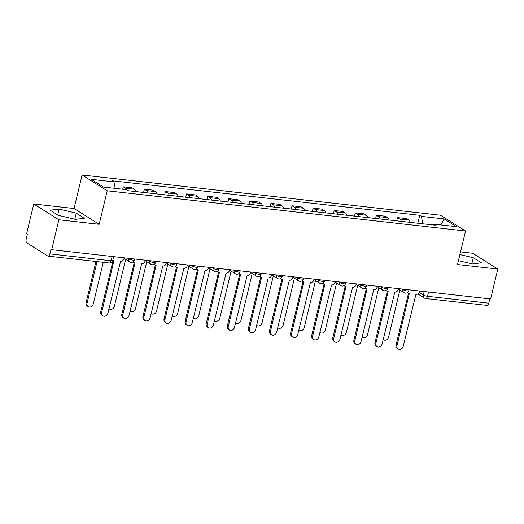 <?xml version="1.0" encoding="UTF-8"?>
<svg xmlns="http://www.w3.org/2000/svg" width="524" height="524" viewBox="0 0 524 524"><rect width="100%" height="100%" fill="white"/><g stroke="black" fill="none" stroke-linecap="round" stroke-linejoin="round"><path stroke-width="0.79" d="M33.765 203.987L58.871 219.779L51.693 249.693L490.621 298.975L497.8 269.061L457.504 264.535L465.554 231.018L440.448 215.22L82.111 174.99L74.061 208.506L33.765 203.987L26.586 233.894L27.32 234.359L26.2 239.016A3.157 1.605 -83.6 0 0 26.94 242.946L47.658 255.981A3.157 1.605 -83.6 0 0 48.025 256.112A3.157 1.605 -83.6 0 0 49.846 253.891L111.095 260.769A3.157 0.648 13.5 0 0 112.706 260.585L113.649 256.649M497.8 269.061L472.694 253.262L460.537 251.9M58.871 219.779L99.167 224.305L107.217 190.788L465.554 231.018M51.693 249.693L50.959 249.234L49.846 253.891M489.796 298.877L488.768 303.173A3.157 1.605 96.4 0 1 486.953 305.387L425.698 298.51A3.157 1.605 -83.6 0 0 427.512 296.296L488.768 303.173M412.368 222.621A3.95 2.004 -83.6 0 0 412.218 222.595L410.253 222.379A7.264 3.688 -83.6 0 0 408.654 220.014L406.421 218.606L397.493 217.604L399.727 219.012A7.264 3.688 96.4 0 1 401.332 221.383M396.714 220.859L397.493 217.604M391.271 220.257A3.95 2.004 -83.6 0 0 391.127 220.231L389.155 220.008A7.264 3.688 -83.6 0 0 387.557 217.643L385.323 216.235L376.402 215.24L378.636 216.641A7.264 3.688 96.4 0 1 380.234 219.019M375.623 218.488L376.402 215.24M368.064 217.65A7.264 3.688 -83.6 0 0 366.466 215.272L364.232 213.871L355.305 212.868L357.538 214.27A7.264 3.688 96.4 0 1 359.143 216.648M354.525 216.117L355.305 212.868M346.973 215.285A7.264 3.688 -83.6 0 0 345.368 212.908L343.135 211.499L334.214 210.497L336.447 211.906A7.264 3.688 96.4 0 1 338.046 214.283M333.434 213.753L334.214 210.497M327.991 213.15A3.95 2.004 -83.6 0 0 327.841 213.124L325.876 212.901A7.264 3.688 -83.6 0 0 324.277 210.537L322.044 209.135L313.116 208.133L315.35 209.534A7.264 3.688 96.4 0 1 316.954 211.912M312.337 211.382L313.116 208.133M306.894 210.786A3.95 2.004 -83.6 0 0 306.75 210.753L304.778 210.537A7.264 3.688 -83.6 0 0 303.18 208.172L300.946 206.764L292.025 205.762L294.259 207.17A7.264 3.688 96.4 0 1 295.857 209.541M291.239 209.017L292.025 205.762M283.687 208.179A7.264 3.688 -83.6 0 0 282.089 205.801L279.855 204.399L270.928 203.397L273.161 204.799A7.264 3.688 96.4 0 1 274.766 207.177M270.148 206.646L270.928 203.397M264.705 206.043A3.95 2.004 -83.6 0 0 264.561 206.017L262.589 205.801A7.264 3.688 -83.6 0 0 260.991 203.436L258.758 202.028L249.837 201.026L252.064 202.434A7.264 3.688 96.4 0 1 253.668 204.805M249.051 204.281L249.837 201.026M243.608 203.679A3.95 2.004 -83.6 0 0 243.464 203.653L241.499 203.43A7.264 3.688 -83.6 0 0 239.894 201.065L237.667 199.657L228.739 198.662L230.973 200.063A7.264 3.688 96.4 0 1 232.577 202.441M227.96 201.91L228.739 198.662M220.407 201.072A7.264 3.688 -83.6 0 0 218.803 198.694L216.569 197.293L207.648 196.29L209.875 197.692A7.264 3.688 96.4 0 1 211.48 200.07M206.862 199.539L207.648 196.29M201.419 198.943A3.95 2.004 -83.6 0 0 201.275 198.917L199.303 198.694A7.264 3.688 -83.6 0 0 197.705 196.33L195.478 194.921L186.551 193.919L188.784 195.328A7.264 3.688 96.4 0 1 190.389 197.705M185.771 197.175L186.551 193.919M180.328 196.572A3.95 2.004 -83.6 0 0 180.184 196.546L178.212 196.323A7.264 3.688 -83.6 0 0 176.614 193.959L174.381 192.557L165.46 191.555L167.687 192.956A7.264 3.688 96.4 0 1 169.291 195.334M164.674 194.804L165.46 191.555M157.121 193.965A7.264 3.688 -83.6 0 0 155.517 191.594L153.29 190.186L144.362 189.184L146.596 190.592A7.264 3.688 96.4 0 1 148.194 192.963M143.583 192.439L144.362 189.184M138.139 191.836A3.95 2.004 -83.6 0 0 137.995 191.81L136.024 191.588A7.264 3.688 -83.6 0 0 134.426 189.223L132.192 187.821L123.271 186.819L125.498 188.221A7.264 3.688 96.4 0 1 126.887 190.022M122.695 189.216L123.271 186.819M422.829 223.8L421.427 216.399L444.142 218.947L456.443 226.682L433.728 224.134L432.889 224.927M421.427 216.399L419.711 215.312L112.215 180.793L113.937 181.874L91.222 179.326L103.516 187.061L126.232 189.609L127.954 190.69L435.444 225.215L433.728 224.134M82.111 174.99L107.217 190.788M458.441 260.644L472.445 263.939L481.412 262.838L473.257 257.71L459.902 254.566M74.061 208.506L99.167 224.305M58.308 215.338L75.436 219.366L84.41 218.266L76.249 213.137L59.127 209.102L50.153 210.203L58.308 215.338M417.811 223.224L419.711 215.312M113.937 181.874L115.162 188.371M444.142 218.947L440.9 224.94M471.796 263.788L473.257 257.71M57.719 214.964L59.127 209.102M74.788 219.215L76.249 213.137M407.534 292.556A3.157 2.646 122.2 0 0 408.307 293.375A3.157 2.646 122.2 0 0 409.264 293.709L397.022 345.585A3.635 3.039 122.2 0 0 398.194 349.01A3.635 3.039 122.2 0 0 403.238 346.285L415.892 294.449A3.157 2.646 122.2 0 0 419.318 291.75L419.501 290.99M398.194 349.01L397.244 348.414A3.635 3.039 -57.8 0 1 396.065 344.989L408.438 293.453M408.307 293.375L407.358 292.778A3.157 2.646 -57.8 0 1 407.272 292.726M419.534 223.427A3.95 2.004 -83.6 0 0 419.383 223.401L414.517 222.857M383.201 339.526A3.635 3.039 122.2 0 0 383.555 339.801A3.635 3.039 122.2 0 0 388.598 337.076L399.884 290.086M386.437 290.185A3.157 2.646 122.2 0 0 387.21 291.003A3.157 2.646 122.2 0 0 388.173 291.337L375.924 343.22A3.635 3.039 122.2 0 0 377.103 346.646A3.635 3.039 122.2 0 0 382.147 343.914L394.801 292.084A3.157 2.646 122.2 0 0 398.227 289.379L398.404 288.619M377.103 346.646L376.147 346.043A3.635 3.039 -57.8 0 1 374.974 342.617L387.347 291.082M387.21 291.003L386.26 290.407A3.157 2.646 -57.8 0 1 386.181 290.355M365.346 287.82A3.157 2.646 122.2 0 0 366.119 288.639A3.157 2.646 122.2 0 0 367.075 288.973L354.833 340.849A3.635 3.039 122.2 0 0 356.006 344.275A3.635 3.039 122.2 0 0 361.049 341.55L373.704 289.713A3.157 2.646 122.2 0 0 377.129 287.014L377.313 286.248M356.006 344.275L355.056 343.679A3.635 3.039 -57.8 0 1 353.877 340.253L366.25 288.717M366.119 288.639L365.163 288.043A3.157 2.646 -57.8 0 1 365.084 287.984M398.436 221.062A3.95 2.004 -83.6 0 0 398.292 221.036L393.426 220.486M362.104 337.161A3.635 3.039 122.2 0 0 362.464 337.43A3.635 3.039 122.2 0 0 367.507 334.705L378.786 287.715M377.346 218.691A3.95 2.004 -83.6 0 0 377.195 218.665L372.328 218.122M341.013 334.79A3.635 3.039 122.2 0 0 341.366 335.065A3.635 3.039 122.2 0 0 346.41 332.34L357.696 285.344M370.18 217.886A3.95 2.004 -83.6 0 0 370.029 217.86L368.064 217.637M344.248 285.449A3.157 2.646 122.2 0 0 345.021 286.268A3.157 2.646 122.2 0 0 345.984 286.602L333.736 338.484A3.635 3.039 122.2 0 0 334.915 341.903A3.635 3.039 122.2 0 0 339.958 339.179L352.606 287.349A3.157 2.646 122.2 0 0 356.038 284.643L356.215 283.884M334.915 341.903L333.958 341.307A3.635 3.039 -57.8 0 1 332.786 337.882L345.159 286.346M345.021 286.268L344.071 285.672A3.157 2.646 -57.8 0 1 343.993 285.619M323.157 283.084A3.157 2.646 122.2 0 0 323.93 283.903A3.157 2.646 122.2 0 0 324.887 284.237L312.645 336.113A3.635 3.039 122.2 0 0 313.817 339.539A3.635 3.039 122.2 0 0 318.861 336.814L331.515 284.977A3.157 2.646 122.2 0 0 334.941 282.279L335.124 281.512M313.817 339.539L312.867 338.936A3.635 3.039 -57.8 0 1 311.688 335.517L324.061 283.982M323.93 283.903L322.974 283.301A3.157 2.646 -57.8 0 1 322.895 283.248M302.06 280.713A3.157 2.646 122.2 0 0 302.833 281.532A3.157 2.646 122.2 0 0 303.796 281.866L291.547 333.749A3.635 3.039 122.2 0 0 292.726 337.168A3.635 3.039 122.2 0 0 297.77 334.443L310.418 282.613A3.157 2.646 122.2 0 0 313.85 279.908L314.027 279.148M292.726 337.168L291.77 336.572A3.635 3.039 -57.8 0 1 290.597 333.146L302.97 281.611M302.833 281.532L301.883 280.936A3.157 2.646 -57.8 0 1 301.804 280.884M356.248 216.327A3.95 2.004 -83.6 0 0 356.104 216.294L351.237 215.75M319.915 332.426A3.635 3.039 122.2 0 0 320.275 332.694A3.635 3.039 122.2 0 0 325.319 329.969L336.598 282.98M349.082 215.521A3.95 2.004 -83.6 0 0 348.938 215.495L346.967 215.272M335.157 213.956A3.95 2.004 -83.6 0 0 335.006 213.93L330.14 213.379M298.824 330.055A3.635 3.039 122.2 0 0 299.178 330.323A3.635 3.039 122.2 0 0 304.221 327.598L315.507 280.609M314.059 211.585A3.95 2.004 -83.6 0 0 313.915 211.558L309.049 211.015M277.727 327.69A3.635 3.039 122.2 0 0 278.087 327.959A3.635 3.039 122.2 0 0 283.13 325.234L294.409 278.244M280.969 278.342A3.157 2.646 122.2 0 0 281.742 279.168A3.157 2.646 122.2 0 0 282.698 279.495L270.456 331.378A3.635 3.039 122.2 0 0 271.629 334.803A3.635 3.039 122.2 0 0 276.672 332.078L289.327 280.242A3.157 2.646 122.2 0 0 292.752 277.537L292.936 276.777M271.629 334.803L270.679 334.201A3.635 3.039 -57.8 0 1 269.5 330.782L281.873 279.246M281.742 279.168L280.785 278.565A3.157 2.646 -57.8 0 1 280.707 278.513M292.968 209.22A3.95 2.004 -83.6 0 0 292.818 209.194L287.951 208.644M256.636 325.319A3.635 3.039 122.2 0 0 256.989 325.587A3.635 3.039 122.2 0 0 262.033 322.863L273.318 275.873M285.796 208.414A3.95 2.004 -83.6 0 0 285.652 208.388L283.687 208.166M259.871 275.978A3.157 2.646 122.2 0 0 260.644 276.796A3.157 2.646 122.2 0 0 261.607 277.131L249.358 329.007A3.635 3.039 122.2 0 0 250.538 332.432A3.635 3.039 122.2 0 0 255.581 329.707L268.229 277.871A3.157 2.646 122.2 0 0 271.655 275.172L271.838 274.412M250.538 332.432L249.581 331.836A3.635 3.039 -57.8 0 1 248.409 328.41L260.782 276.875M260.644 276.796L259.694 276.2A3.157 2.646 -57.8 0 1 259.616 276.148M271.871 206.849A3.95 2.004 -83.6 0 0 271.727 206.823L266.86 206.279M235.538 322.948A3.635 3.039 122.2 0 0 235.898 323.223A3.635 3.039 122.2 0 0 240.942 320.498L252.221 273.508M238.774 273.607A3.157 2.646 122.2 0 0 239.553 274.432A3.157 2.646 122.2 0 0 240.509 274.759L228.268 326.642A3.635 3.039 122.2 0 0 229.44 330.068A3.635 3.039 122.2 0 0 234.483 327.336L247.138 275.506A3.157 2.646 122.2 0 0 250.564 272.801L250.747 272.041M229.44 330.068L228.49 329.465A3.635 3.039 -57.8 0 1 227.311 326.039L239.684 274.504M239.553 274.432L238.597 273.829A3.157 2.646 -57.8 0 1 238.518 273.777M250.78 204.484A3.95 2.004 -83.6 0 0 250.629 204.458L245.763 203.908M214.447 320.583A3.635 3.039 122.2 0 0 214.801 320.852A3.635 3.039 122.2 0 0 219.844 318.127L231.13 271.137M217.683 271.242A3.157 2.646 122.2 0 0 218.456 272.061A3.157 2.646 122.2 0 0 219.418 272.395L207.17 324.271A3.635 3.039 122.2 0 0 208.342 327.697A3.635 3.039 122.2 0 0 213.392 324.972L226.041 273.135A3.157 2.646 122.2 0 0 229.466 270.436L229.65 269.67M208.342 327.697L207.393 327.1A3.635 3.039 -57.8 0 1 206.22 323.675L218.593 272.139M218.456 272.061L217.506 271.465A3.157 2.646 -57.8 0 1 217.427 271.406M229.682 202.113A3.95 2.004 -83.6 0 0 229.538 202.087L224.672 201.543M193.349 318.212A3.635 3.039 122.2 0 0 193.703 318.487A3.635 3.039 122.2 0 0 198.753 315.762L210.032 268.766M222.517 201.308A3.95 2.004 -83.6 0 0 222.373 201.282L220.401 201.059M196.585 268.871A3.157 2.646 122.2 0 0 197.365 269.69A3.157 2.646 122.2 0 0 198.321 270.024L186.079 321.906A3.635 3.039 122.2 0 0 187.251 325.325A3.635 3.039 122.2 0 0 192.295 322.601L204.95 270.77A3.157 2.646 122.2 0 0 208.375 268.065L208.559 267.306M187.251 325.325L186.302 324.729A3.635 3.039 -57.8 0 1 185.123 321.304L197.496 269.768M197.365 269.69L196.408 269.094A3.157 2.646 -57.8 0 1 196.33 269.041M208.591 199.749A3.95 2.004 -83.6 0 0 208.441 199.716L203.574 199.172M172.252 315.848A3.635 3.039 122.2 0 0 172.612 316.116A3.635 3.039 122.2 0 0 177.656 313.391L188.935 266.402M175.494 266.506A3.157 2.646 122.2 0 0 176.267 267.325A3.157 2.646 122.2 0 0 177.23 267.659L164.981 319.535A3.635 3.039 122.2 0 0 166.154 322.961A3.635 3.039 122.2 0 0 171.204 320.236L183.852 268.399A3.157 2.646 122.2 0 0 187.278 265.701L187.461 264.934M166.154 322.961L165.204 322.358A3.635 3.039 -57.8 0 1 164.032 318.939L176.405 267.404M176.267 267.325L175.317 266.723A3.157 2.646 -57.8 0 1 175.239 266.67M187.494 197.378A3.95 2.004 -83.6 0 0 187.35 197.352L182.476 196.801M151.161 313.476A3.635 3.039 122.2 0 0 151.515 313.745A3.635 3.039 122.2 0 0 156.565 311.02L167.844 264.031M154.397 264.135A3.157 2.646 122.2 0 0 155.176 264.954A3.157 2.646 122.2 0 0 156.132 265.288L143.884 317.171A3.635 3.039 122.2 0 0 145.063 320.59A3.635 3.039 122.2 0 0 150.106 317.865L162.761 266.035A3.157 2.646 122.2 0 0 166.187 263.33L166.37 262.57M145.063 320.59L144.113 319.994A3.635 3.039 -57.8 0 1 142.934 316.568L155.307 265.033M155.176 264.954L154.22 264.358A3.157 2.646 -57.8 0 1 154.141 264.306M166.403 195.007A3.95 2.004 -83.6 0 0 166.252 194.98L161.385 194.437M130.063 311.112A3.635 3.039 122.2 0 0 130.424 311.38A3.635 3.039 122.2 0 0 135.467 308.656L146.746 261.666M159.231 194.208A3.95 2.004 -83.6 0 0 159.086 194.175L157.115 193.959M133.306 261.764A3.157 2.646 122.2 0 0 134.078 262.589A3.157 2.646 122.2 0 0 135.041 262.917L122.793 314.8A3.635 3.039 122.2 0 0 123.965 318.225A3.635 3.039 122.2 0 0 129.015 315.5L141.663 263.664A3.157 2.646 122.2 0 0 145.089 260.959L145.272 260.199M123.965 318.225L123.016 317.623A3.635 3.039 -57.8 0 1 121.843 314.204L134.216 262.668M134.078 262.589L133.129 261.987A3.157 2.646 -57.8 0 1 133.05 261.935M145.305 192.642A3.95 2.004 -83.6 0 0 145.161 192.616L140.288 192.066M108.972 308.741A3.635 3.039 122.2 0 0 109.326 309.009A3.635 3.039 122.2 0 0 114.376 306.285L125.655 259.295M112.988 260.218L112.817 260.114A3.157 2.646 122.2 0 0 112.988 260.218A3.157 2.646 122.2 0 0 113.944 260.552L101.695 312.428A3.635 3.039 122.2 0 0 102.874 315.854A3.635 3.039 122.2 0 0 107.918 313.129L120.572 261.293A3.157 2.646 122.2 0 0 123.998 258.594L124.181 257.834M102.874 315.854L101.925 315.258A3.635 3.039 -57.8 0 1 100.746 311.832L113.118 260.297M97.045 261.614L87.056 303.219A3.635 3.039 122.2 0 0 88.235 306.645A3.635 3.039 122.2 0 0 93.279 303.92L103.267 262.314M88.235 306.645L87.285 306.042A3.635 3.039 -57.8 0 1 86.106 302.623L95.984 261.496M127.66 258.221L128.747 258.908A3.157 0.648 13.5 0 0 132.913 260.133A3.157 0.648 13.5 0 0 134.524 259.95L134.747 259.02M148.75 260.592L149.838 261.273A3.157 0.648 13.5 0 0 154.01 262.498A3.157 0.648 13.5 0 0 155.615 262.314L155.838 261.384M169.848 262.956L170.935 263.644A3.157 0.648 13.5 0 0 175.101 264.869A3.157 0.648 13.5 0 0 176.712 264.686L176.935 263.755M190.939 265.327L192.026 266.009A3.157 0.648 13.5 0 0 196.199 267.233A3.157 0.648 13.5 0 0 197.803 267.05L198.026 266.12M212.037 267.692L213.124 268.38A3.157 0.648 13.5 0 0 217.29 269.605A3.157 0.648 13.5 0 0 218.901 269.421L219.124 268.491M233.128 270.063L234.215 270.751A3.157 0.648 13.5 0 0 238.387 271.976A3.157 0.648 13.5 0 0 239.992 271.792L240.215 270.862M254.225 272.434L255.312 273.115A3.157 0.648 13.5 0 0 259.478 274.34A3.157 0.648 13.5 0 0 261.09 274.157L261.312 273.227M275.316 274.799L276.403 275.486A3.157 0.648 13.5 0 0 280.576 276.711A3.157 0.648 13.5 0 0 282.181 276.528L282.403 275.598M296.414 277.17L297.501 277.851A3.157 0.648 13.5 0 0 301.667 279.076A3.157 0.648 13.5 0 0 303.278 278.892L303.501 277.962M317.505 279.534L318.592 280.222A3.157 0.648 13.5 0 0 322.764 281.447A3.157 0.648 13.5 0 0 324.369 281.264L324.592 280.333M338.602 281.905L339.69 282.587A3.157 0.648 13.5 0 0 343.855 283.812A3.157 0.648 13.5 0 0 345.467 283.628L345.689 282.698M359.693 284.27L360.781 284.958A3.157 0.648 13.5 0 0 364.953 286.183A3.157 0.648 13.5 0 0 366.558 285.999L366.78 285.069M380.791 286.641L381.878 287.329A3.157 0.648 13.5 0 0 386.044 288.554A3.157 0.648 13.5 0 0 387.655 288.37L387.878 287.44M401.882 289.012L402.969 289.693A3.157 0.648 13.5 0 0 407.141 290.918A3.157 0.648 13.5 0 0 408.746 290.735L408.969 289.805M419.095 292.399L423.346 295.071A3.157 0.648 13.5 0 0 427.512 296.296L428.54 292.006M424.198 291.514L423.346 295.071A3.157 2.646 -57.8 0 0 424.368 298.045A3.157 3.157 0 0 0 425.698 298.51M128.878 258.358L128.747 258.908A3.157 2.646 122.2 0 0 129.769 261.882A3.157 3.157 0 0 0 134.524 259.95M149.969 260.729L149.838 261.273A3.157 2.646 122.2 0 0 150.86 264.253A3.157 3.157 0 0 0 155.615 262.314M171.066 263.094L170.935 263.644A3.157 2.646 122.2 0 0 171.957 266.618A3.157 3.157 0 0 0 176.712 264.686M192.157 265.465L192.026 266.009A3.157 2.646 122.2 0 0 193.048 268.989A3.157 3.157 0 0 0 197.803 267.05M213.255 267.829L213.124 268.38A3.157 2.646 122.2 0 0 214.146 271.36A3.157 3.157 0 0 0 218.901 269.421M234.346 270.201L234.215 270.751A3.157 2.646 122.2 0 0 235.237 273.724A3.157 3.157 0 0 0 239.992 271.792M255.443 272.572L255.312 273.115A3.157 2.646 122.2 0 0 256.334 276.096A3.157 3.157 0 0 0 261.09 274.157M276.534 274.936L276.403 275.486A3.157 2.646 122.2 0 0 277.425 278.46A3.157 3.157 0 0 0 282.181 276.528M297.632 277.307L297.501 277.851A3.157 2.646 122.2 0 0 298.523 280.831A3.157 3.157 0 0 0 303.278 278.892M318.73 279.672L318.592 280.222A3.157 2.646 122.2 0 0 319.614 283.196A3.157 3.157 0 0 0 324.369 281.264M339.821 282.043L339.69 282.587A3.157 2.646 122.2 0 0 340.711 285.567A3.157 3.157 0 0 0 345.467 283.628M360.918 284.408L360.781 284.958A3.157 2.646 122.2 0 0 361.809 287.938A3.157 3.157 0 0 0 366.558 285.999M382.009 286.779L381.878 287.329A3.157 2.646 122.2 0 0 382.9 290.303A3.157 3.157 0 0 0 387.655 288.37M403.107 289.143L402.969 289.693A3.157 2.646 122.2 0 0 403.997 292.674A3.157 3.157 0 0 0 408.746 290.735M146.596 190.592L155.517 191.594M167.687 192.956L176.614 193.959M188.784 195.328L197.705 196.33M209.875 197.692L218.803 198.694M230.973 200.063L239.894 201.065M252.064 202.434L260.991 203.436M273.161 204.799L282.089 205.801M294.259 207.17L303.18 208.172M315.35 209.534L324.277 210.537M336.447 211.906L345.368 212.908M357.538 214.27L366.466 215.272M378.636 216.641L387.557 217.643M399.727 219.012L408.654 220.014M125.498 188.221L134.426 189.223M112.129 256.478L111.095 260.769A3.157 1.605 -83.6 0 1 109.28 262.989A3.157 3.157 0 0 0 112.706 260.585M397.022 345.585L396.065 344.989M375.924 343.22L374.974 342.617M354.833 340.849L353.877 340.253M333.736 338.484L332.786 337.882M312.645 336.113L311.688 335.517M291.547 333.749L290.597 333.146M270.456 331.378L269.5 330.782M249.358 329.007L248.409 328.41M228.268 326.642L227.311 326.039M207.17 324.271L206.22 323.675M186.079 321.906L185.123 321.304M164.981 319.535L164.032 318.939M143.884 317.171L142.934 316.568M122.793 314.8L121.843 314.204M101.695 312.428L100.746 311.832M86.106 302.623L87.056 303.219M398.292 289.084L403.997 292.674M377.201 286.72L382.9 290.303M356.104 284.349L361.809 287.938M335.013 281.978L340.711 285.567M313.915 279.613L319.614 283.196M292.824 277.242L298.523 280.831M271.727 274.877L277.425 278.46M250.636 272.506L256.334 276.096M229.538 270.142L235.237 273.724M208.447 267.771L214.146 271.36M187.35 265.399L193.048 268.989M166.259 263.035L171.957 266.618M145.161 260.664L150.86 264.253M124.07 258.299L129.769 261.882M109.28 262.989L48.025 256.112M424.368 298.045L417.825 293.925M383.188 339.572L383.555 339.801M362.097 337.201L362.464 337.43M341 334.829L341.366 335.065M319.909 332.465L320.275 332.694M298.811 330.094L299.178 330.323M277.72 327.729L278.087 327.959M256.622 325.358L256.989 325.587M235.531 322.994L235.898 323.223M214.434 320.623L214.801 320.852M193.343 318.251L193.703 318.487M172.245 315.887L172.612 316.116M151.148 313.516L151.515 313.745M130.057 311.151L130.424 311.38M108.959 308.78L109.326 309.009"/></g></svg>

